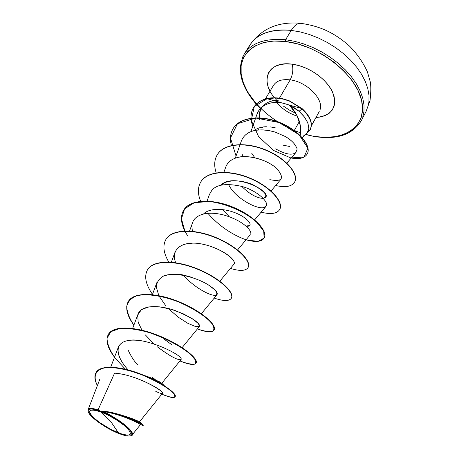 <?xml version="1.0" encoding="UTF-8"?>
<svg xmlns="http://www.w3.org/2000/svg" width="459" height="459" viewBox="0 0 459 459"><rect width="100%" height="100%" fill="white"/><g stroke="black" fill="none" stroke-linecap="round" stroke-linejoin="round"><path stroke-width="0.69" d="M247.751 49.365C253.867 35.033 268.366 28.71 291.253 30.392C294.294 25.52 297.438 23.162 300.674 23.323L300.938 23.346M101.146 412.044L110.676 421.396L118.433 432.871C109.385 429.549 95.386 420.438 91.668 415.619C87.405 409.801 90.561 408.608 101.146 412.044C111.17 415.814 124.303 424.328 128.692 429.865C132.433 435.585 129.013 436.589 118.433 432.871L110.676 421.396L101.146 412.044L94.692 410.151L90.664 410.197L89.757 410.943L89.631 412.136L90.28 413.714L93.739 417.776L99.58 422.521L110.837 429.4L121.847 434.071L127.269 435.155L129.059 434.994L130.138 434.357L130.442 433.262L128.692 429.865L124.005 425.298L117.085 420.278L109.03 415.607L101.146 412.044M162.549 393.208C164.752 391.108 135.468 374.389 114.566 373.156L98.071 409.853L100.498 411.27C116.488 417.065 136.587 433.112 131.211 435.528C129.277 436.601 125.221 435.952 119.03 433.589C106.167 428.729 89.316 416.783 88.237 411.637C87.709 408.292 91.794 408.166 100.498 411.27L98.071 409.853C90.865 407.632 87.554 408.103 88.139 411.27L88.208 411.528M300.691 132.823C272.663 123.494 246.994 99.953 241.807 77.628C236.356 55.315 254.642 37.822 285.355 41.471L285.578 39.732C262.623 37.902 248.135 44.087 242.117 58.299C248.135 44.087 262.623 37.902 285.578 39.732L291.253 30.392C277.11 28.992 265.841 31.218 257.447 37.07M256.42 103.986L247.682 92.029L243.39 82.97L241.159 74.037L241.124 65.562L243.373 57.868L247.906 51.293L254.619 46.13L263.317 42.647L273.696 41.052L285.355 41.471L297.799 43.932L310.473 48.367L322.797 54.587L334.198 62.309L344.158 71.179L352.242 80.773L358.123 90.653L361.6 100.378L362.599 109.54L361.158 117.779L357.418 124.808L351.611 130.396L344.021 134.384L334.99 136.69L324.857 137.287L314.249 136.489L305.837 134.384M319.912 110.074C324.364 99.723 306.956 81.736 290.18 79.866C292.756 74.765 293.439 69.538 292.228 64.185C308.827 66.268 327.451 79.499 332.907 92.93C337.331 107.624 331.685 115.811 315.97 117.493L320.038 117.074L325.052 115.657L329.189 113.293L332.276 110.051L334.175 106.046L334.789 101.41L334.066 96.321L332.012 90.98L328.684 85.592L324.203 80.394L318.758 75.603L312.562 71.426L305.883 68.047L299.01 65.597L292.228 64.185C293.439 69.538 292.756 74.765 290.18 79.866C280.983 78.879 275.165 81.243 272.732 86.969C275.165 81.243 280.983 78.879 290.18 79.866L279.462 98.128L290.18 79.866C306.956 81.736 324.364 99.723 319.912 110.074M262.668 127.579L262.422 127.132M259.616 119.524L259.628 112.541L262.318 106.821M289.64 146.49L283.484 145.222M252.789 126.254C250.218 119.179 250.448 112.994 253.483 107.704C256.179 103.401 260.437 100.469 266.249 98.903L275.079 97.968L283.587 99.19L289.549 101.158L302.137 108.926C310.192 116.557 312.895 123.454 310.261 129.616L307.186 133.001L308.85 128.422L307.76 122.673L303.973 116.385L299.061 111.267L289.801 105.518L296.933 115.421L300.634 126.541L300.777 132.014L300.18 135.468M294.517 144.86L294.896 144.637M275.366 100.383C280.483 107.836 287.799 113.103 297.329 116.196C287.799 113.103 280.483 107.836 275.366 100.383M299.44 121.337L294.276 130.499L299.44 121.337M113.826 413.031L115.565 413.45M116.649 413.725L122.742 415.464M123.93 415.837L129.048 417.575M130.149 417.977L134.252 419.543M135.009 419.847L137.775 420.972M138.228 421.155L139.679 421.632L162.48 393.323M156.766 380.408C153.553 378.813 149.324 377.137 144.074 375.376L148.808 377.034M150.03 377.499L154.511 379.363M155.44 379.782L161.78 383.305M137.694 364.641C134.607 361.916 131.394 357.033 128.061 349.999M172.177 345.013L164.333 339.287M249.931 225.478L245.944 226.08C254.412 227.429 249.352 218.702 236.563 213.349C223.86 207.852 208.983 208.07 203.498 214.014M229.288 216.728L222.707 209.574L229.282 216.728M263.248 198.363C268.693 196.211 265.331 191.707 253.161 184.862C241.681 179.624 226.958 179.308 220.733 185.27C232.851 172.114 272.026 190.984 265.572 197.433M262.852 198.38C256.506 197.99 249.472 193.996 241.738 186.4C249.512 194.019 256.547 198.013 262.852 198.38M251.744 153.277L254.802 157.741L251.75 153.277M253.494 130.798C257.539 128.044 261.848 126.701 266.427 126.764M270.03 126.879L275.165 127.7L270.764 126.948M300.066 135.698C302.028 125.003 298.608 114.945 289.801 105.518L292.773 106.93C294.506 108.054 294.024 107.217 299.061 111.267L302.257 108.714L289.669 100.946L283.714 98.978L279.078 98.077C273.759 97.56 269.525 97.767 266.375 98.696C260.563 100.257 256.306 103.195 253.609 107.498L253.483 107.704M285.624 103.9C279.594 102.036 273.914 101.927 268.578 103.568C262.674 105.593 258.824 109.11 257.029 114.119L256.644 115.41C258.188 109.724 262.169 105.777 268.578 103.568C275.366 101.565 282.44 102.214 289.801 105.518M257.832 128.365L258.503 129.966L257.832 128.365M275.675 148.882C285.596 154.453 292.377 155.607 296.026 152.354L286.835 163.129M296.652 148.01C295.361 144.143 291.574 140.305 285.28 136.495C291.31 140.035 295.103 143.874 296.652 148.01C297.489 148.659 297.048 150.322 295.321 152.99M274.855 131.991L269.158 130.62L274.855 131.991L285.28 136.495M266.398 130.184L263.432 129.914C251.945 129.541 244.601 133.19 241.405 140.867L240.114 144.528M242.375 154.723L243.247 156.68L242.375 154.723M277.167 168.912C266.363 158.556 245.439 154.218 236.287 157.862C230.888 159.589 227.371 162.675 225.736 167.122L223.889 172.28M262.468 207.847L265.916 206.464C269.691 201.731 256.013 190.198 241.767 186.406C226.729 183.101 216.763 184.392 211.886 190.273L209.488 194.341L207.043 201.105M250.597 234.165C252.525 231.961 244.991 221.003 223.235 214.858C203.257 209.952 193.991 217.205 192.637 222.569L189.538 231.061M191.891 226.482L192.384 231.296M219.832 281.206L233.935 264.183C234.767 263.156 234.325 261.555 232.61 259.387C227.555 252.645 207.904 242.926 192.791 243.109L183.881 244.326M201.363 313.732L217.015 294.712L217.314 293.823C217.205 291.666 214.123 288.619 208.076 284.7L205.133 282.996M191.3 277.167L185.453 275.595C179.211 273.673 171.982 273.759 163.754 275.853M182.131 347.624L199.43 326.452C200.394 323.119 192.35 317.835 175.286 310.588C159.227 304.822 141.297 304.862 138.084 313.99L132.64 328.432M145.4 334.95L153.828 343.791M157.345 346.82C170.364 356.482 178.293 360.694 181.133 359.454L161.797 383.288M144.574 341.358C130.379 338.593 121.664 340.452 118.428 346.929C116.758 353.212 119.994 360.883 128.147 369.931C117.733 358.777 111.835 343.085 128.778 340.394C145.291 336.906 183.669 355.421 181.116 359.477M88.185 411.402L88.094 409.749C88.908 407.994 92.236 408.028 98.071 409.853L114.566 373.156C140.706 374.963 173.158 397.213 159.939 393.145M140.001 424.575C144.556 426.296 122.203 413.697 102.087 411.471C117.515 417.524 135.703 432.011 132.031 435.075L130.7 435.798C140.425 434.679 111.365 413.691 102.087 411.471L100.733 411.017C117.957 411.379 144.505 424.455 143.168 425.114L143.001 425.413C144.235 424.816 119.788 412.589 102.432 411.436C122.186 412.79 148.946 427.581 142.147 425.218L140.379 424.69M113.849 413.037L115.232 413.37C124.607 415.934 131.607 418.258 136.243 420.341M159.319 381.704L160.105 382.14M161.396 382.944L161.78 383.271M155.113 379.432L151.751 377.005M175.126 396.662C177.524 394.04 161.734 382.123 140.81 374.079C119.885 365.938 100.102 364.773 96.109 372.501L96.195 372.352C100.326 364.819 119.816 365.972 140.5 373.965C161.172 381.854 177.065 393.644 175.218 396.524L175.057 396.817C176.899 393.942 161.006 382.158 140.328 374.263C119.644 366.276 100.148 365.112 96.023 372.645C94.175 376.019 94.629 380.327 97.371 385.589C92.517 375.789 95.644 368.606 107.406 367.516C117.406 367.429 129.151 369.977 142.629 375.164C155.836 380.867 165.567 386.369 171.809 391.659C174.69 394.591 175.487 396.507 174.196 397.414C171.735 397.592 167.61 396.501 161.82 394.149C169.572 397.454 173.984 398.343 175.057 396.817M142.697 425.057L142.841 424.73C139.381 421.873 130.172 418.086 115.215 413.381L102.087 411.471M155.808 391.435L159.089 392.858M307.232 132.967L303.795 135.669M276.209 99.614C258.996 82.178 267.109 60.358 292.228 64.185L285.819 63.853L280.053 64.604L275.148 66.389L271.28 69.12L268.59 72.671L267.155 76.882L267 81.593L268.108 86.608L270.064 91.1M283.375 106.075L289.17 109.942L295.384 113.121M300.949 23.346L300.674 23.323C297.438 23.162 294.294 25.52 291.253 30.392L300.192 31.906L309.332 34.465L318.454 38.017L327.347 42.486L335.804 47.77L343.619 53.743L350.619 60.261L356.649 67.163L361.577 74.295L365.318 81.484L367.802 88.576L369.013 95.415L368.95 101.864L367.648 107.796L368.95 101.864L369.013 95.415L367.802 88.576L365.318 81.484L361.577 74.295L356.649 67.163L350.619 60.261L343.619 53.743L335.804 47.77L327.347 42.486L318.454 38.017L309.332 34.465L300.192 31.906L291.253 30.392L285.578 39.732L294.558 41.299L303.738 43.909L312.912 47.501L321.862 52.01L330.377 57.323L338.26 63.319L345.323 69.848L351.416 76.762L356.408 83.888L360.206 91.066L362.748 98.134L364.01 104.939L363.987 111.348L362.719 117.234L363.987 111.348L364.01 104.939L362.748 98.134L360.206 91.066L356.408 83.888L351.416 76.762L345.323 69.848L338.26 63.319L330.377 57.323L321.862 52.01L312.912 47.501L303.738 43.909L294.558 41.299L285.578 39.732L285.355 41.471C318.672 45.062 356.075 74.404 361.6 100.378C367.648 126.414 343.992 141.653 314.008 136.203M278.28 100.28C271.183 100.337 265.864 102.512 262.33 106.809M222.833 184.834L222.276 184.053M114.509 357.228C107.412 347.767 105.352 340.171 108.335 334.422C113.505 325.276 136.702 326.877 159.583 336.344C182.516 345.719 198.495 359.294 196.004 363.172C194.375 365.416 189.01 364.675 179.917 360.952C187.117 363.694 192.223 364.687 195.247 363.924L195.775 360.499L190.686 354.457C181.936 347.044 166.479 338.501 149.491 332.672C138.274 329.482 128.417 328.07 119.925 328.443L110.814 331.702L107.022 338.283C107.217 344.089 109.936 350.699 115.186 358.118L125.445 369.243M133.867 325.179C126.925 315.545 125.06 307.673 128.262 301.563C133.741 291.918 156.835 292.882 179.211 302.211C201.644 311.449 216.9 325.477 214.037 330.061C212.167 332.741 206.619 332.362 197.399 328.931C204.123 331.249 209.166 332.046 212.54 331.329C214.605 329.728 214.233 326.911 211.41 322.872C205.374 316.199 193.147 308.138 178.132 301.77C162.842 295.957 147.815 293.496 137.419 295.556C131.498 297.73 127.935 301.328 126.724 306.348C126.954 312 129.335 318.276 133.867 325.179M152.497 294.334C145.704 284.546 144.011 276.427 147.419 269.967C153.18 259.869 176.158 260.242 198.053 269.444C220.01 278.544 234.589 292.98 231.376 298.212C229.282 301.299 223.562 301.265 214.227 298.109M168.797 262.06C163.513 253.144 162.532 245.645 165.854 239.564C171.878 229.058 194.725 228.886 216.155 237.957C237.653 246.925 251.595 261.722 248.072 267.551C245.766 271.028 239.885 271.315 230.435 268.406M207.91 213.32C218.736 225.983 233.901 235.926 247.2 240.109L258.096 241.325L264.114 238.101L263.724 231.135L256.483 221.898C244.882 211.892 226.362 203.486 209.011 201.467L194.243 202.746L184.616 208.834L181.46 218.759L184.828 230.992C180.817 222.89 180.41 215.988 183.606 210.285C189.865 199.407 212.586 198.736 233.568 207.686C254.625 216.522 267.964 231.646 264.154 238.026C261.641 241.864 255.611 242.45 246.058 239.776M200.658 201.294C197.622 193.859 197.64 187.456 200.709 182.08C207.181 170.863 229.758 169.721 250.321 178.551C270.953 187.261 283.737 202.671 279.651 209.562C276.949 213.751 270.776 214.611 261.131 212.156M216.195 172.831C213.923 165.957 214.255 159.973 217.199 154.878C223.866 143.357 246.299 141.785 266.45 150.495C286.68 159.078 298.929 174.753 294.603 182.108C291.717 186.624 285.406 187.754 275.675 185.493M231.393 145.503C229.712 139.106 230.286 133.483 233.115 128.635C239.845 117.034 261.859 114.71 281.281 123.385C300.616 131.876 311.397 146.926 307.191 154.035C304.587 158.154 299.257 159.485 291.195 158.016M307.191 154.035L307.312 153.817C311.518 146.708 300.737 131.653 281.407 123.167C261.991 114.492 239.977 116.816 233.241 128.417L233.115 128.635M294.603 182.108L294.724 181.884C299.05 174.523 286.806 158.848 266.581 150.265C246.437 141.556 224.003 143.128 217.337 154.654L217.268 154.769M279.651 209.562L279.778 209.333C283.863 202.436 271.085 187.02 250.459 178.31C229.902 169.486 207.319 170.628 200.847 181.85L200.778 181.965M264.154 238.026L264.286 237.785C268.102 231.399 254.762 216.275 233.711 207.434C212.729 198.489 190.009 199.166 183.749 210.044L183.68 210.165M248.072 267.551L248.21 267.304C251.733 261.464 237.796 246.667 216.304 237.699C194.88 228.628 172.027 228.806 166.009 239.311L165.854 239.564M231.376 298.212L231.52 297.948C234.733 292.71 220.159 278.274 198.208 269.175C176.319 259.978 153.34 259.61 147.574 269.708L147.419 269.967M214.037 330.061L214.181 329.791C217.05 325.201 201.805 311.168 179.371 301.93C157.001 292.601 133.908 291.643 128.428 301.293L128.262 301.563M196.073 363.029L196.154 362.891C198.649 359.007 182.682 345.426 159.749 336.051C136.874 326.59 113.677 324.995 108.508 334.146L108.335 334.422M141.969 330.216L138.142 322.149L137.757 315.052L141.315 309.745L148.722 306.887L159.216 306.801L171.35 309.32L183.21 313.767L192.791 318.999L198.472 323.67L199.384 326.498L195.568 326.556L187.966 323.394L178.19 317.152L168.275 308.477M165.86 305.855L158.98 295.969M158.808 295.63L156.312 287.036C156.726 281.924 159.399 278.12 164.345 275.624C175.946 271.912 196.01 277.299 208.294 284.832L214.996 289.985C217.371 292.974 217.434 294.776 215.185 295.389C208.96 295.395 193.916 287.145 183.279 275.148M175.677 262.72C170.203 248.68 183.043 240.091 202.258 244.102C221.473 247.883 237.446 260.844 233.912 264.218M266.14 202.557C270.024 216.017 236.11 201.381 228.553 184.398M236.287 157.862C248.801 153.857 268.687 160.575 277.173 168.912C284.775 178.522 282.319 182.103 269.812 179.658M262.674 129.88L269.158 130.62M310.37 129.415C313.021 123.247 310.313 116.345 302.257 108.714L267.109 98.696L254.297 106.471L251.268 120.47L258.612 136.65L273.495 150.414L290.742 157.925L304.105 157.041L307.88 148.165L299.056 134.739L279.399 122.593L255.789 118.003L237.464 123.735L230.458 137.947L236.064 156.117M184.948 231.233L187.725 236.018M302.257 108.714C310.456 116.511 313.113 123.5 310.221 129.685M307.186 133.001C313.922 127.057 312.24 119.036 302.137 108.926L299.061 111.267L304.587 117.177L307.955 123.184L308.838 128.64L308.316 130.987M100.498 411.27L113.356 417.495L121.555 422.808L125.032 425.493L130.052 430.387L131.406 432.401L131.917 434.025L131.584 435.195L130.425 435.872L128.497 436.044L125.881 435.706L119.03 433.589L106.712 427.57L95.461 419.928L92.598 417.432L88.88 413.077L88.18 411.384L88.306 410.105L89.275 409.302L91.054 409.009L93.579 409.244L100.498 411.27M256.248 104.147C240.453 85.793 236.494 68.999 244.372 53.778L250.035 44.804C261.624 28.464 278.521 21.303 300.725 23.323C318.322 25.876 333.24 31.562 349.649 46.244C357.234 54.013 363.144 62.539 367.389 71.828L370.155 81.404C371.067 85.363 371.027 91.714 370.034 100.464L366.053 111.52L361.147 120.929C352.432 134.826 336.797 140.012 314.249 136.489L305.648 134.556M256.294 104.193L260.431 108.525M259.628 112.541L260.551 108.399M306.279 133.976L302.28 137.677M265.365 98.978L273.512 85.317M110.734 367.148L118.428 346.929M152.382 294.644L156.972 282.331M171.327 262.215L175.143 251.882M237.573 249.948L250.224 234.79M254.625 219.895L265.916 206.464M271.034 190.978L281.046 179.153M235.283 158.194L240.034 144.757M250.912 131.63L257.029 114.119M99.896 379.025L88.094 409.749M140.391 424.678L132.031 435.075M139.697 421.609L142.841 424.73M145.05 375.783C152.25 378.807 152.916 379.352 156.628 381.245L164.236 385.503L161.511 383.024M96.195 372.352L96.023 372.645M311.403 125.737L319.229 111.606"/></g></svg>
